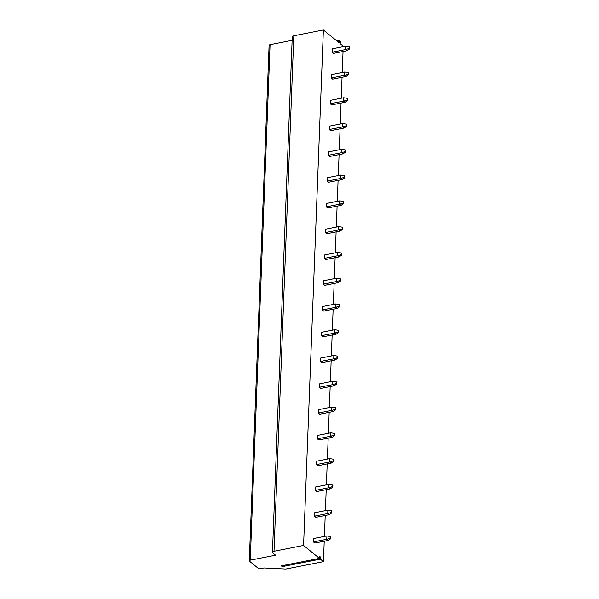 <?xml version="1.0" encoding="UTF-8"?>
<svg xmlns="http://www.w3.org/2000/svg" width="599" height="599" viewBox="0 0 599 599"><rect width="100%" height="100%" fill="white"/><g stroke="black" fill="none" stroke-linecap="round" stroke-linejoin="round"><path stroke-width="0.9" d="M272.448 552.315L292.252 36.816A2.988 1.265 2.2 0 1 293.817 35.775L274.013 551.275A2.988 1.265 -177.8 0 0 272.448 552.315A2.988 1.265 -177.8 0 0 272.807 552.944L275.555 555.191L250.262 560.17A1.864 0.786 -177.8 0 0 249.289 560.821A1.864 0.786 -177.8 0 0 249.513 561.218L258.469 568.518A1.123 0.472 -177.8 0 0 259.981 568.758L263.927 567.979L285.835 569.05L323.438 561.645L324.224 541.226M274.013 551.275L303.573 545.449L319.424 558.365L281.32 565.875L282.264 566.639L282.735 565.591M323.438 561.645L320.36 559.137L282.264 566.639M249.289 560.821L269.093 45.322A1.864 0.786 2.2 0 1 270.067 44.67L292.117 40.328M324.411 536.39L325.212 515.447M325.399 510.618L326.208 489.675M326.388 484.846L327.196 463.896M327.383 459.066L328.185 438.124M328.372 433.294L329.173 412.344M329.36 407.515L330.169 386.572M330.349 381.743L331.157 360.8M331.344 355.971L332.146 335.021M332.333 330.191L333.134 309.249M333.321 304.419L334.13 283.469M334.309 278.64L335.118 257.697M335.305 252.868L336.106 231.925M336.294 227.088L337.095 206.146M337.282 201.316L338.083 180.374M338.27 175.544L339.079 154.594M339.266 149.765L340.067 128.822M340.254 123.993L341.056 103.043M341.243 98.214L342.044 77.271M342.231 72.442L343.04 51.499M343.22 46.67L343.242 46.145L340.142 43.615L340.434 41.758L339.004 40.65L339.251 42.888L323.378 29.95L303.573 545.449M320.36 559.137L320.69 557.205L319.147 555.999L319.424 558.365M349.651 48.908L349.711 47.216L349.18 46.782L345.713 46.175L332.348 48.811L332.22 52.188L333.636 53.348L347.001 50.713L345.578 49.56L349.12 48.474L349.651 48.908L347.001 50.713M348.655 74.68L348.723 72.988L348.191 72.554L344.724 71.955L331.359 74.583L331.232 77.967L332.647 79.12L346.012 76.492L344.59 75.332L348.124 74.246L348.655 74.68L346.012 76.492M347.667 100.46L347.734 98.768L347.203 98.333L343.729 97.727L330.371 100.355L330.236 103.739L331.659 104.9L345.017 102.264L343.601 101.111L347.135 100.026L347.667 100.46L345.017 102.264M346.679 126.232L346.746 124.54L346.215 124.105L342.74 123.499L329.375 126.134L329.248 129.519L330.67 130.672L344.028 128.044L342.613 126.883L346.147 125.797L346.679 126.232L344.028 128.044M345.69 152.004L345.75 150.312L345.219 149.885L341.752 149.278L328.387 151.906L328.259 155.291L329.675 156.451L343.04 153.816L341.625 152.663L345.159 151.569L345.69 152.004L343.04 153.816M344.695 177.783L344.762 176.091L344.23 175.657L340.764 175.05L327.398 177.686L327.271 181.063L328.686 182.223L342.051 179.595L340.629 178.435L344.163 177.349L344.695 177.783L342.051 179.595M343.706 203.555L343.774 201.863L343.242 201.429L339.768 200.83L326.41 203.458L326.275 206.842L327.698 207.995L341.056 205.367L339.64 204.214L343.175 203.121L343.706 203.555L341.056 205.367M342.718 229.335L342.785 227.642L342.254 227.208L338.779 226.602L325.414 229.237L325.287 232.614L326.71 233.775L340.067 231.139L338.652 229.986L342.186 228.9L342.718 229.335L340.067 231.139M341.729 255.107L341.789 253.414L341.258 252.98L337.791 252.374L324.426 255.009L324.299 258.394L325.714 259.547L339.079 256.919L337.664 255.758L341.198 254.672L341.729 255.107L339.079 256.919M340.734 280.879L340.801 279.194L340.269 278.76L336.803 278.153L323.438 280.781L323.31 284.166L324.725 285.326L338.091 282.691L336.668 281.537L340.202 280.444L340.734 280.879L338.091 282.691M339.745 306.658L339.813 304.966L339.281 304.532L335.807 303.925L322.449 306.561L322.314 309.945L323.737 311.098L337.095 308.47L335.68 307.309L339.214 306.224L339.745 306.658L337.095 308.47M338.757 332.43L338.824 330.738L338.293 330.304L334.819 329.705L321.453 332.333L321.326 335.717L322.749 336.87L336.106 334.242L334.691 333.089L338.225 331.996L338.757 332.43L336.106 334.242M337.769 358.209L337.829 356.517L337.297 356.083L333.83 355.477L320.465 358.112L320.338 361.489L321.753 362.65L335.118 360.014L333.703 358.861L337.237 357.775L337.769 358.209L335.118 360.014M336.773 383.981L336.84 382.289L336.309 381.855L332.842 381.249L319.477 383.884L319.349 387.268L320.764 388.422L334.13 385.793L332.707 384.633L336.241 383.547L336.773 383.981L334.13 385.793M335.784 409.753L335.852 408.069L335.32 407.634L331.846 407.028L318.488 409.656L318.354 413.04L319.776 414.201L333.134 411.565L331.719 410.412L335.253 409.327L335.784 409.753L333.134 411.565M334.796 435.533L334.863 433.841L334.332 433.406L330.858 432.8L317.492 435.436L317.365 438.82L318.788 439.973L332.146 437.345L330.73 436.184L334.264 435.099L334.796 435.533L332.146 437.345M333.808 461.305L333.868 459.613L333.336 459.186L329.869 458.579L316.504 461.208L316.377 464.592L317.792 465.745L331.157 463.117L329.742 461.964L333.276 460.871L333.808 461.305L331.157 463.117M332.819 487.084L332.879 485.392L332.348 484.958L328.881 484.351L315.516 486.987L315.388 490.364L316.804 491.524L330.169 488.889L328.746 487.736L332.28 486.65L332.819 487.084L330.169 488.889M331.824 512.856L331.891 511.164L331.359 510.73L327.885 510.131L314.527 512.759L314.393 516.143L315.815 517.296L329.173 514.668L327.758 513.508L331.292 512.422L331.824 512.856L329.173 514.668M330.835 538.636L330.903 536.944L330.371 536.509L326.897 535.903L313.532 538.538L313.404 541.915L314.827 543.076L328.185 540.44L326.769 539.287L330.304 538.202L330.835 538.636L328.185 540.44M293.817 35.775L323.378 29.95M345.713 46.175L345.578 49.56L332.22 52.188M349.18 46.782L349.12 48.474M344.724 71.955L344.59 75.332L331.232 77.967M348.191 72.554L348.124 74.246M343.729 97.727L343.601 101.111L330.236 103.739M347.203 98.333L347.135 100.026M342.74 123.499L342.613 126.883L329.248 129.519M346.215 124.105L346.147 125.797M341.752 149.278L341.625 152.663L328.259 155.291M345.219 149.885L345.159 151.569M340.764 175.05L340.629 178.435L327.271 181.063M344.23 175.657L344.163 177.349M339.768 200.83L339.64 204.214L326.275 206.842M343.242 201.429L343.175 203.121M338.779 226.602L338.652 229.986L325.287 232.614M342.254 227.208L342.186 228.9M337.791 252.374L337.664 255.758L324.299 258.394M341.258 252.98L341.198 254.672M336.803 278.153L336.668 281.537L323.31 284.166M340.269 278.76L340.202 280.444M335.807 303.925L335.68 307.309L322.314 309.945M339.281 304.532L339.214 306.224M334.819 329.705L334.691 333.089L321.326 335.717M338.293 330.304L338.225 331.996M333.83 355.477L333.703 358.861L320.338 361.489M337.297 356.083L337.237 357.775M332.842 381.249L332.707 384.633L319.349 387.268M336.309 381.855L336.241 383.547M331.846 407.028L331.719 410.412L318.354 413.04M335.32 407.634L335.253 409.327M330.858 432.8L330.73 436.184L317.365 438.82M334.332 433.406L334.264 435.099M329.869 458.579L329.742 461.964L316.377 464.592M333.336 459.186L333.276 460.871M328.881 484.351L328.746 487.736L315.388 490.364M332.348 484.958L332.28 486.65M327.885 510.131L327.758 513.508L314.393 516.143M331.359 510.73L331.292 512.422M326.897 535.903L326.769 539.287L313.404 541.915M330.371 536.509L330.304 538.202M270.067 44.67L250.262 560.17M320.69 557.205L319.237 557.489M320.862 558.028L319.409 558.313M338.914 40.725L337.05 41.091M338.892 41.181L337.492 41.458M336.99 41.046L339.004 40.65"/></g></svg>
